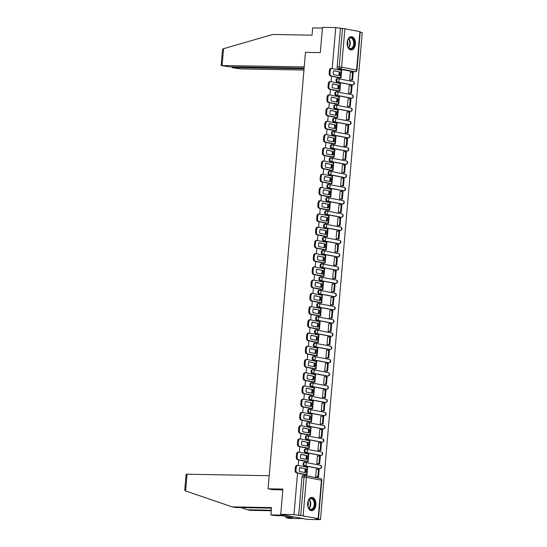<?xml version="1.0" encoding="UTF-8"?>
<svg xmlns="http://www.w3.org/2000/svg" width="547" height="547" viewBox="0 0 547 547"><rect width="100%" height="100%" fill="white"/><g stroke="black" fill="none" stroke-linecap="round" stroke-linejoin="round"><path stroke-width="0.82" d="M304.816 462.352L304.31 462.338A1.709 1.073 91 0 0 304.194 462.331A1.709 1.073 91 0 0 303.106 463.835A1.709 1.073 91 0 0 304.016 465.729L304.754 465.743A1.709 1.073 -89 0 1 303.838 463.849A1.709 1.073 -89 0 1 304.925 462.338A1.709 1.073 -89 0 1 305.041 462.352A1.709 1.326 100.8 0 1 305.219 462.372A1.709 1.326 100.8 0 1 306.231 464.075A1.709 1.326 -79.2 0 1 304.754 465.743L319.763 468.608A1.709 1.326 -79.2 0 0 321.239 466.94A1.709 1.326 -79.2 0 0 320.227 465.237A1.709 1.326 -79.2 0 0 320.05 465.217M305.944 449.121L305.445 449.108A1.709 1.073 91 0 0 305.329 449.101A1.709 1.073 91 0 0 304.241 450.605A1.709 1.073 91 0 0 305.151 452.499L305.882 452.513A1.709 1.073 -89 0 1 304.973 450.619A1.709 1.073 -89 0 1 306.06 449.108A1.709 1.073 -89 0 1 306.176 449.121A1.709 1.326 100.8 0 1 306.354 449.142A1.709 1.326 100.8 0 1 307.359 450.844A1.709 1.326 -79.2 0 1 305.882 452.513L320.898 455.377A1.709 1.326 -79.2 0 0 322.374 453.709A1.709 1.326 -79.2 0 0 321.363 452.007A1.709 1.326 -79.2 0 0 321.185 451.986M307.079 435.891L306.58 435.877A1.709 1.073 91 0 0 306.464 435.863A1.709 1.073 91 0 0 305.37 437.374A1.709 1.073 91 0 0 306.286 439.268L307.017 439.282A1.709 1.073 -89 0 1 306.108 437.388A1.709 1.073 -89 0 1 307.195 435.877A1.709 1.073 -89 0 1 307.311 435.891A1.709 1.326 100.8 0 1 307.482 435.911A1.709 1.326 100.8 0 1 308.494 437.614A1.709 1.326 -79.2 0 1 307.017 439.282L322.026 442.147A1.709 1.326 -79.2 0 0 323.503 440.479A1.709 1.326 -79.2 0 0 322.498 438.776A1.709 1.326 -79.2 0 0 322.32 438.756M308.214 422.653L307.715 422.646A1.709 1.073 91 0 0 307.599 422.633A1.709 1.073 91 0 0 306.505 424.144A1.709 1.073 91 0 0 307.421 426.038L308.152 426.051A1.709 1.073 -89 0 1 307.236 424.157A1.709 1.073 -89 0 1 308.33 422.646A1.709 1.073 -89 0 1 308.446 422.66A1.709 1.326 100.8 0 1 308.617 422.681A1.709 1.326 100.8 0 1 309.629 424.383A1.709 1.326 -79.2 0 1 308.152 426.051L323.161 428.916A1.709 1.326 -79.2 0 0 324.638 427.248A1.709 1.326 -79.2 0 0 323.626 425.545A1.709 1.326 -79.2 0 0 323.455 425.525M309.349 409.423L308.85 409.416A1.709 1.073 91 0 0 308.734 409.402A1.709 1.073 91 0 0 307.64 410.913A1.709 1.073 91 0 0 308.556 412.807L309.287 412.821A1.709 1.073 -89 0 1 308.371 410.92A1.709 1.073 -89 0 1 309.465 409.416A1.709 1.073 -89 0 1 309.581 409.429A1.709 1.326 100.8 0 1 309.752 409.45A1.709 1.326 100.8 0 1 310.764 411.153A1.709 1.326 -79.2 0 1 309.287 412.821L324.296 415.686A1.709 1.326 -79.2 0 0 325.773 414.011A1.709 1.326 -79.2 0 0 324.761 412.315A1.709 1.326 -79.2 0 0 324.59 412.294M310.484 396.192L309.978 396.185A1.709 1.073 91 0 0 309.869 396.172A1.709 1.073 91 0 0 308.775 397.683A1.709 1.073 91 0 0 309.691 399.577L310.423 399.59A1.709 1.073 -89 0 1 309.506 397.69A1.709 1.073 -89 0 1 310.6 396.185A1.709 1.073 -89 0 1 310.717 396.199A1.709 1.326 100.8 0 1 310.887 396.219A1.709 1.326 100.8 0 1 311.899 397.922A1.709 1.326 -79.2 0 1 310.423 399.59L325.431 402.455A1.709 1.326 -79.2 0 0 326.908 400.78A1.709 1.326 -79.2 0 0 325.896 399.078A1.709 1.326 -79.2 0 0 325.725 399.064M311.619 382.962L311.113 382.955A1.709 1.073 91 0 0 311.004 382.941A1.709 1.073 91 0 0 309.91 384.445A1.709 1.073 91 0 0 310.826 386.346L311.558 386.36A1.709 1.073 -89 0 1 310.641 384.459A1.709 1.073 -89 0 1 311.735 382.955A1.709 1.073 -89 0 1 311.845 382.968A1.709 1.326 100.8 0 1 312.022 382.989A1.709 1.326 100.8 0 1 313.034 384.685A1.709 1.326 -79.2 0 1 311.558 386.36L326.566 389.225A1.709 1.326 -79.2 0 0 328.043 387.549A1.709 1.326 -79.2 0 0 327.031 385.847A1.709 1.326 -79.2 0 0 326.86 385.833M312.754 369.731L312.248 369.724A1.709 1.073 91 0 0 312.139 369.71A1.709 1.073 91 0 0 311.045 371.215A1.709 1.073 91 0 0 311.961 373.116L312.693 373.129A1.709 1.073 -89 0 1 311.776 371.228A1.709 1.073 -89 0 1 312.87 369.724A1.709 1.073 -89 0 1 312.98 369.738A1.709 1.326 100.8 0 1 313.157 369.751A1.709 1.326 100.8 0 1 314.169 371.454A1.709 1.326 -79.2 0 1 312.693 373.129L327.701 375.994A1.709 1.326 -79.2 0 0 329.178 374.319A1.709 1.326 -79.2 0 0 328.166 372.616A1.709 1.326 -79.2 0 0 327.988 372.603M313.889 356.5L313.383 356.494A1.709 1.073 91 0 0 313.267 356.48A1.709 1.073 91 0 0 312.18 357.984A1.709 1.073 91 0 0 313.096 359.885L313.828 359.899A1.709 1.073 -89 0 1 312.911 357.998A1.709 1.073 -89 0 1 314.005 356.494A1.709 1.073 -89 0 1 314.115 356.507A1.709 1.326 100.8 0 1 314.293 356.521A1.709 1.326 100.8 0 1 315.304 358.223A1.709 1.326 -79.2 0 1 313.828 359.899L328.836 362.764A1.709 1.326 -79.2 0 0 330.313 361.088A1.709 1.326 -79.2 0 0 329.301 359.386A1.709 1.326 -79.2 0 0 329.123 359.372M315.024 343.27L314.518 343.263A1.709 1.073 91 0 0 314.402 343.249A1.709 1.073 91 0 0 313.315 344.754A1.709 1.073 91 0 0 314.231 346.654L314.963 346.668A1.709 1.073 -89 0 1 314.046 344.767A1.709 1.073 -89 0 1 315.134 343.263A1.709 1.073 -89 0 1 315.25 343.277A1.709 1.326 100.8 0 1 315.428 343.29A1.709 1.326 100.8 0 1 316.44 344.993A1.709 1.326 -79.2 0 1 314.963 346.668L329.971 349.533A1.709 1.326 -79.2 0 0 331.448 347.858A1.709 1.326 -79.2 0 0 330.436 346.155A1.709 1.326 -79.2 0 0 330.258 346.142M316.152 330.039L315.653 330.032A1.709 1.073 91 0 0 315.537 330.019A1.709 1.073 91 0 0 314.45 331.523A1.709 1.073 91 0 0 315.359 333.424L316.098 333.438A1.709 1.073 -89 0 1 315.181 331.537A1.709 1.073 -89 0 1 316.269 330.032A1.709 1.073 -89 0 1 316.385 330.046A1.709 1.326 100.8 0 1 316.563 330.06A1.709 1.326 100.8 0 1 317.575 331.762A1.709 1.326 -79.2 0 1 316.098 333.438L331.106 336.302A1.709 1.326 -79.2 0 0 332.583 334.627A1.709 1.326 -79.2 0 0 331.571 332.925A1.709 1.326 -79.2 0 0 331.393 332.911M317.287 316.809L316.788 316.802A1.709 1.073 91 0 0 316.672 316.788A1.709 1.073 91 0 0 315.578 318.292A1.709 1.073 91 0 0 316.494 320.193L317.226 320.207A1.709 1.073 -89 0 1 316.316 318.306A1.709 1.073 -89 0 1 317.404 316.802A1.709 1.073 -89 0 1 317.52 316.816A1.709 1.326 100.8 0 1 317.698 316.829A1.709 1.326 100.8 0 1 318.703 318.532A1.709 1.326 -79.2 0 1 317.226 320.207L332.234 323.072A1.709 1.326 -79.2 0 0 333.711 321.397A1.709 1.326 -79.2 0 0 332.706 319.694A1.709 1.326 -79.2 0 0 332.528 319.674M318.422 303.578L317.923 303.571A1.709 1.073 91 0 0 317.807 303.558A1.709 1.073 91 0 0 316.713 305.062A1.709 1.073 91 0 0 317.629 306.963L318.361 306.976A1.709 1.073 -89 0 1 317.445 305.076A1.709 1.073 -89 0 1 318.539 303.571A1.709 1.073 -89 0 1 318.655 303.585A1.709 1.326 100.8 0 1 318.826 303.599A1.709 1.326 100.8 0 1 319.838 305.301A1.709 1.326 -79.2 0 1 318.361 306.976L333.369 309.841A1.709 1.326 -79.2 0 0 334.846 308.166A1.709 1.326 -79.2 0 0 333.834 306.464A1.709 1.326 -79.2 0 0 333.663 306.443M319.557 290.348L319.058 290.341A1.709 1.073 91 0 0 318.942 290.327A1.709 1.073 91 0 0 317.848 291.831A1.709 1.073 91 0 0 318.764 293.732L319.496 293.746A1.709 1.073 -89 0 1 318.58 291.845A1.709 1.073 -89 0 1 319.674 290.341A1.709 1.073 -89 0 1 319.79 290.348A1.709 1.326 100.8 0 1 319.961 290.368A1.709 1.326 100.8 0 1 320.973 292.071A1.709 1.326 -79.2 0 1 319.496 293.746L334.504 296.611A1.709 1.326 -79.2 0 0 335.981 294.936A1.709 1.326 -79.2 0 0 334.969 293.233A1.709 1.326 -79.2 0 0 334.798 293.213M320.692 277.117L320.193 277.11A1.709 1.073 91 0 0 320.077 277.097A1.709 1.073 91 0 0 318.983 278.601A1.709 1.073 91 0 0 319.899 280.502L320.631 280.515A1.709 1.073 -89 0 1 319.715 278.614A1.709 1.073 -89 0 1 320.809 277.11A1.709 1.073 -89 0 1 320.925 277.117A1.709 1.326 100.8 0 1 321.096 277.138A1.709 1.326 100.8 0 1 322.108 278.84A1.709 1.326 -79.2 0 1 320.631 280.515L335.639 283.373A1.709 1.326 -79.2 0 0 337.116 281.705A1.709 1.326 -79.2 0 0 336.104 280.002A1.709 1.326 -79.2 0 0 335.933 279.982M321.827 263.886L321.321 263.873A1.709 1.073 91 0 0 321.212 263.866A1.709 1.073 91 0 0 320.118 265.37A1.709 1.073 91 0 0 321.034 267.271L321.766 267.285A1.709 1.073 -89 0 1 320.85 265.384A1.709 1.073 -89 0 1 321.944 263.88A1.709 1.073 -89 0 1 322.06 263.886A1.709 1.326 100.8 0 1 322.231 263.907A1.709 1.326 100.8 0 1 323.243 265.61A1.709 1.326 -79.2 0 1 321.766 267.285L336.774 270.143A1.709 1.326 -79.2 0 0 338.251 268.474A1.709 1.326 -79.2 0 0 337.239 266.772A1.709 1.326 -79.2 0 0 337.068 266.751M322.962 250.656L322.457 250.642A1.709 1.073 91 0 0 322.347 250.635A1.709 1.073 91 0 0 321.253 252.14A1.709 1.073 91 0 0 322.169 254.04L322.901 254.047A1.709 1.073 -89 0 1 321.985 252.153A1.709 1.073 -89 0 1 323.079 250.649A1.709 1.073 -89 0 1 323.188 250.656A1.709 1.326 100.8 0 1 323.366 250.676A1.709 1.326 100.8 0 1 324.378 252.379A1.709 1.326 -79.2 0 1 322.901 254.047L337.909 256.912A1.709 1.326 -79.2 0 0 339.386 255.244A1.709 1.326 -79.2 0 0 338.374 253.541A1.709 1.326 -79.2 0 0 338.196 253.521M324.097 237.425L323.592 237.412A1.709 1.073 91 0 0 323.475 237.405A1.709 1.073 91 0 0 322.388 238.909A1.709 1.073 91 0 0 323.304 240.803L324.036 240.817A1.709 1.073 -89 0 1 323.12 238.923A1.709 1.073 -89 0 1 324.214 237.419A1.709 1.073 -89 0 1 324.323 237.425A1.709 1.326 100.8 0 1 324.501 237.446A1.709 1.326 100.8 0 1 325.513 239.148A1.709 1.326 -79.2 0 1 324.036 240.817L339.044 243.682A1.709 1.326 -79.2 0 0 340.521 242.013A1.709 1.326 -79.2 0 0 339.509 240.311A1.709 1.326 -79.2 0 0 339.331 240.29M325.233 224.195L324.727 224.181A1.709 1.073 91 0 0 324.61 224.174A1.709 1.073 91 0 0 323.523 225.679A1.709 1.073 91 0 0 324.439 227.573L325.171 227.586A1.709 1.073 -89 0 1 324.255 225.692A1.709 1.073 -89 0 1 325.342 224.181A1.709 1.073 -89 0 1 325.458 224.195A1.709 1.326 100.8 0 1 325.636 224.215A1.709 1.326 100.8 0 1 326.648 225.918A1.709 1.326 -79.2 0 1 325.171 227.586L340.179 230.451A1.709 1.326 -79.2 0 0 341.656 228.783A1.709 1.326 -79.2 0 0 340.644 227.08A1.709 1.326 -79.2 0 0 340.466 227.06M326.368 210.964L325.862 210.951A1.709 1.073 91 0 0 325.745 210.937A1.709 1.073 91 0 0 324.658 212.448A1.709 1.073 91 0 0 325.568 214.342L326.306 214.356A1.709 1.073 -89 0 1 325.39 212.462A1.709 1.073 -89 0 1 326.477 210.951A1.709 1.073 -89 0 1 326.593 210.964A1.709 1.326 100.8 0 1 326.771 210.985A1.709 1.326 100.8 0 1 327.783 212.687A1.709 1.326 -79.2 0 1 326.306 214.356L341.314 217.221A1.709 1.326 -79.2 0 0 342.791 215.552A1.709 1.326 -79.2 0 0 341.779 213.85A1.709 1.326 -79.2 0 0 341.601 213.829M327.496 197.727L326.997 197.72A1.709 1.073 91 0 0 326.88 197.706A1.709 1.073 91 0 0 325.786 199.217A1.709 1.073 91 0 0 326.703 201.111L327.434 201.125A1.709 1.073 -89 0 1 326.525 199.231A1.709 1.073 -89 0 1 327.612 197.72A1.709 1.073 -89 0 1 327.728 197.734A1.709 1.326 100.8 0 1 327.906 197.754A1.709 1.326 100.8 0 1 328.911 199.457A1.709 1.326 -79.2 0 1 327.434 201.125L342.443 203.99A1.709 1.326 -79.2 0 0 343.919 202.322A1.709 1.326 -79.2 0 0 342.914 200.619A1.709 1.326 -79.2 0 0 342.737 200.599M328.631 184.496L328.132 184.489A1.709 1.073 91 0 0 328.015 184.476A1.709 1.073 91 0 0 326.921 185.987A1.709 1.073 91 0 0 327.838 187.881L328.569 187.894A1.709 1.073 -89 0 1 327.653 186.001A1.709 1.073 -89 0 1 328.747 184.489A1.709 1.073 -89 0 1 328.863 184.503A1.709 1.326 100.8 0 1 329.034 184.524A1.709 1.326 100.8 0 1 330.046 186.226A1.709 1.326 -79.2 0 1 328.569 187.894L343.578 190.759A1.709 1.326 -79.2 0 0 345.054 189.084A1.709 1.326 -79.2 0 0 344.042 187.389A1.709 1.326 -79.2 0 0 343.872 187.368M329.766 171.266L329.267 171.259A1.709 1.073 91 0 0 329.15 171.245A1.709 1.073 91 0 0 328.056 172.756A1.709 1.073 91 0 0 328.973 174.65L329.704 174.664A1.709 1.073 -89 0 1 328.788 172.763A1.709 1.073 -89 0 1 329.882 171.259A1.709 1.073 -89 0 1 329.998 171.273A1.709 1.326 100.8 0 1 330.169 171.293A1.709 1.326 100.8 0 1 331.181 172.996A1.709 1.326 -79.2 0 1 329.704 174.664L344.713 177.529A1.709 1.326 -79.2 0 0 346.189 175.854A1.709 1.326 -79.2 0 0 345.178 174.151A1.709 1.326 -79.2 0 0 345.007 174.137M330.901 158.035L330.402 158.028A1.709 1.073 91 0 0 330.285 158.015A1.709 1.073 91 0 0 329.191 159.519A1.709 1.073 91 0 0 330.108 161.42L330.839 161.433A1.709 1.073 -89 0 1 329.923 159.533A1.709 1.073 -89 0 1 331.017 158.028A1.709 1.073 -89 0 1 331.133 158.042A1.709 1.326 100.8 0 1 331.304 158.062A1.709 1.326 100.8 0 1 332.316 159.765A1.709 1.326 -79.2 0 1 330.839 161.433L345.848 164.298A1.709 1.326 -79.2 0 0 347.324 162.623A1.709 1.326 -79.2 0 0 346.313 160.921A1.709 1.326 -79.2 0 0 346.142 160.907M332.036 144.805L331.53 144.798A1.709 1.073 91 0 0 331.42 144.784A1.709 1.073 91 0 0 330.326 146.288A1.709 1.073 91 0 0 331.243 148.189L331.974 148.203A1.709 1.073 -89 0 1 331.058 146.302A1.709 1.073 -89 0 1 332.152 144.798A1.709 1.073 -89 0 1 332.268 144.811A1.709 1.326 100.8 0 1 332.439 144.832A1.709 1.326 100.8 0 1 333.451 146.528A1.709 1.326 -79.2 0 1 331.974 148.203L346.983 151.068A1.709 1.326 -79.2 0 0 348.46 149.393A1.709 1.326 -79.2 0 0 347.448 147.69A1.709 1.326 -79.2 0 0 347.277 147.676M333.171 131.574L332.665 131.567A1.709 1.073 91 0 0 332.555 131.553A1.709 1.073 91 0 0 331.461 133.058A1.709 1.073 91 0 0 332.378 134.959L333.109 134.972A1.709 1.073 -89 0 1 332.193 133.071A1.709 1.073 -89 0 1 333.287 131.567A1.709 1.073 -89 0 1 333.397 131.581A1.709 1.326 100.8 0 1 333.574 131.595A1.709 1.326 100.8 0 1 334.586 133.297A1.709 1.326 -79.2 0 1 333.109 134.972L348.118 137.837A1.709 1.326 -79.2 0 0 349.595 136.162A1.709 1.326 -79.2 0 0 348.583 134.459A1.709 1.326 -79.2 0 0 348.405 134.446M334.306 118.343L333.8 118.337A1.709 1.073 91 0 0 333.684 118.323A1.709 1.073 91 0 0 332.597 119.827A1.709 1.073 91 0 0 333.513 121.728L334.244 121.742A1.709 1.073 -89 0 1 333.328 119.841A1.709 1.073 -89 0 1 334.422 118.337A1.709 1.073 -89 0 1 334.532 118.35A1.709 1.326 100.8 0 1 334.709 118.364A1.709 1.326 100.8 0 1 335.721 120.066A1.709 1.326 -79.2 0 1 334.244 121.742L349.253 124.607A1.709 1.326 -79.2 0 0 350.73 122.931A1.709 1.326 -79.2 0 0 349.718 121.229A1.709 1.326 -79.2 0 0 349.54 121.215M335.441 105.113L334.935 105.106A1.709 1.073 91 0 0 334.819 105.092A1.709 1.073 91 0 0 333.732 106.597A1.709 1.073 91 0 0 334.648 108.497L335.379 108.511A1.709 1.073 -89 0 1 334.463 106.61A1.709 1.073 -89 0 1 335.55 105.106A1.709 1.073 -89 0 1 335.667 105.12A1.709 1.326 100.8 0 1 335.844 105.133A1.709 1.326 100.8 0 1 336.856 106.836A1.709 1.326 -79.2 0 1 335.379 108.511L350.388 111.376A1.709 1.326 -79.2 0 0 351.865 109.701A1.709 1.326 -79.2 0 0 350.853 107.998A1.709 1.326 -79.2 0 0 350.675 107.985M336.576 91.882L336.07 91.875A1.709 1.073 91 0 0 335.954 91.862A1.709 1.073 91 0 0 334.867 93.366A1.709 1.073 91 0 0 335.783 95.267L336.514 95.281A1.709 1.073 -89 0 1 335.598 93.38A1.709 1.073 -89 0 1 336.685 91.875A1.709 1.073 -89 0 1 336.802 91.889A1.709 1.326 100.8 0 1 336.979 91.903A1.709 1.326 100.8 0 1 337.991 93.605A1.709 1.326 -79.2 0 1 336.514 95.281L351.523 98.145A1.709 1.326 -79.2 0 0 353 96.47A1.709 1.326 -79.2 0 0 351.988 94.768A1.709 1.326 -79.2 0 0 351.81 94.747M337.704 78.652L337.205 78.645A1.709 1.073 91 0 0 337.089 78.631A1.709 1.073 91 0 0 336.002 80.135A1.709 1.073 91 0 0 336.911 82.036L337.643 82.05A1.709 1.073 -89 0 1 336.733 80.149A1.709 1.073 -89 0 1 337.82 78.645A1.709 1.073 -89 0 1 337.937 78.659A1.709 1.326 100.8 0 1 338.114 78.672A1.709 1.326 100.8 0 1 339.119 80.375A1.709 1.326 -79.2 0 1 337.643 82.05L352.658 84.915A1.709 1.326 -79.2 0 0 354.135 83.24A1.709 1.326 -79.2 0 0 353.123 81.537A1.709 1.326 -79.2 0 0 352.945 81.517M355.4 44.116A6.66 4.171 91 0 0 351.379 36.663A6.66 4.171 91 0 0 347.126 42.536A6.66 4.171 91 0 0 351.14 49.989A6.66 4.171 91 0 0 355.4 44.116M315.899 504.826A6.66 4.171 91 0 0 311.886 497.373A6.66 4.171 91 0 0 307.626 503.247A6.66 4.171 91 0 0 311.64 510.7A6.66 4.171 91 0 0 315.899 504.826M297.534 473.128L293.985 514.59L280.734 514.351L307.25 519.411L320.501 519.65L362.251 32.649L360.213 32.259M280.734 514.351L282.902 489.08L268.057 488.806L305.472 52.355L320.316 52.621L322.484 27.35L335.735 27.589L332.227 68.498M331.564 76.197L331.092 81.729M330.429 89.428L329.957 94.959M329.294 102.658L328.822 108.19M328.166 115.889L327.687 121.427M327.031 129.119L326.552 134.658M325.896 142.35L325.417 147.888M324.761 155.58L324.289 161.119M323.626 168.811L323.154 174.349M322.491 182.042L322.019 187.58M321.356 195.272L320.884 200.811M320.221 208.503L319.749 214.041M319.086 221.733L318.614 227.272M317.957 234.964L317.479 240.502M316.822 248.201L316.344 253.733M315.687 261.432L315.209 266.963M314.552 274.662L314.074 280.194M313.417 287.893L312.946 293.424M312.282 301.123L311.811 306.655M311.147 314.354L310.675 319.886M310.012 327.585L309.54 333.116M308.877 340.815L308.405 346.354M307.749 354.046L307.27 359.584M306.614 367.276L306.135 372.815M305.479 380.507L305 386.045M304.344 393.737L303.865 399.276M303.209 406.968L302.737 412.506M302.074 420.199L301.602 425.737M300.939 433.429L300.467 438.967M299.804 446.66L299.332 452.198M298.669 459.89L298.197 465.429M320.501 519.65L315.804 518.754L318.142 518.611L300.741 515.52L304.036 477.1A1.709 1.073 -89 0 1 305.123 475.596A1.709 1.073 -89 0 1 305.24 475.61A1.709 1.326 -79.2 0 1 305.417 475.623A1.709 1.709 0 0 0 305.123 475.596L303.059 475.562A1.709 1.073 -89 0 1 303.175 475.569L305.007 475.603M293.985 514.59L300.741 515.52M353.287 71.671A1.709 1.073 -89 0 1 353.171 71.678A1.709 1.073 -89 0 1 353.054 71.671L338.046 68.806L340.111 68.84A1.709 1.073 -89 0 1 339.195 66.946L342.49 28.519L344.883 28.752L360.261 31.733L356.965 70.153L356.596 70.03L359.892 31.61M342.49 28.519L335.735 27.589M339.126 77.64L339.906 77.975M350.716 72.341L350.36 72.272L349.711 79.91L350.511 80.019M349.581 85.571L349.232 85.503L348.576 93.14L349.376 93.25M337.991 90.87L338.771 91.205M348.446 98.802L348.097 98.734L347.441 106.371L348.241 106.48M336.856 104.101L337.636 104.436M347.311 112.032L346.962 111.971L346.306 119.602L347.106 119.711M335.721 117.331L336.501 117.667M346.176 125.263L345.827 125.201L345.171 132.832L345.971 132.942M334.586 130.562L335.366 130.897M345.041 138.494L344.692 138.432L344.036 146.063L344.836 146.172M333.451 143.793L334.231 144.128M343.913 151.731L343.557 151.663L342.901 159.293L343.701 159.403M332.316 157.023L333.096 157.358M342.778 164.962L342.422 164.893L341.766 172.524L342.566 172.633M331.181 170.254L331.961 170.589M341.643 178.192L341.287 178.124L340.637 185.754L341.431 185.864M330.046 183.484L330.826 183.819M340.507 191.423L340.152 191.354L339.502 198.985L340.302 199.094M328.918 196.715L329.697 197.057M339.372 204.653L339.017 204.585L338.367 212.215L339.167 212.325M327.783 209.945L328.562 210.287M338.237 217.884L337.889 217.815L337.232 225.446L338.032 225.555M326.648 223.176L327.427 223.518M337.102 231.114L336.754 231.046L336.097 238.677L336.897 238.786M325.513 236.407L326.292 236.748M335.967 244.345L335.619 244.277L334.962 251.907L335.762 252.017M324.378 249.637L325.157 249.979M334.832 257.575L334.484 257.507L333.827 265.145L334.627 265.254M323.243 262.875L324.022 263.21M333.704 270.806L333.349 270.738L332.692 278.375L333.492 278.485M322.108 276.105L322.887 276.44M332.569 284.037L332.214 283.968L331.557 291.606L332.357 291.715M320.973 289.336L321.752 289.671M331.434 297.267L331.079 297.199L330.429 304.836L331.222 304.946M319.838 302.566L320.617 302.901M330.299 310.498L329.944 310.429L329.294 318.067L330.094 318.176M318.703 315.797L319.482 316.132M329.164 323.728L328.809 323.66L328.159 331.297L328.959 331.407M317.575 329.027L318.354 329.362M328.029 336.959L327.68 336.89L327.024 344.528L327.824 344.637M316.44 342.258L317.219 342.593M326.894 350.189L326.545 350.128L325.889 357.759L326.689 357.868M315.304 355.488L316.084 355.823M325.759 363.42L325.41 363.358L324.754 370.989L325.554 371.098M314.169 368.719L314.949 369.054M324.624 376.651L324.275 376.589L323.619 384.22L324.419 384.329M313.034 381.95L313.814 382.285M323.489 389.888L323.14 389.82L322.484 397.45L323.284 397.56M311.899 395.18L312.679 395.515M322.361 403.118L322.005 403.05L321.349 410.681L322.149 410.79M310.764 408.411L311.544 408.746M321.226 416.349L320.87 416.281L320.221 423.911L321.014 424.021M309.629 421.641L310.409 421.983M320.091 429.58L319.735 429.511L319.086 437.142L319.879 437.251M308.494 434.872L309.274 435.214M318.956 442.81L318.6 442.742L317.951 450.372L318.751 450.482M307.366 448.102L308.146 448.444M317.821 456.041L317.472 455.972L316.816 463.603L317.616 463.712M306.231 461.333L307.011 461.675M316.686 469.271L316.337 469.203L315.681 476.834L316.481 476.943M319.257 468.601A1.709 1.073 91 0 1 319.14 468.608A1.709 1.073 91 0 1 319.031 468.594L304.016 465.729M320.392 455.371A1.709 1.073 91 0 1 320.275 455.377A1.709 1.073 91 0 1 320.159 455.364L305.151 452.499M321.527 442.14A1.709 1.073 91 0 1 321.41 442.147A1.709 1.073 91 0 1 321.294 442.133L306.286 439.268M322.662 428.91A1.709 1.073 91 0 1 322.545 428.916A1.709 1.073 91 0 1 322.429 428.903L307.421 426.038M323.797 415.679A1.709 1.073 91 0 1 323.68 415.686A1.709 1.073 91 0 1 323.564 415.672L308.556 412.807M324.932 402.448A1.709 1.073 91 0 1 324.815 402.455A1.709 1.073 91 0 1 324.699 402.442L309.691 399.577M326.06 389.218A1.709 1.073 91 0 1 325.95 389.225A1.709 1.073 91 0 1 325.834 389.211L310.826 386.346M327.195 375.987A1.709 1.073 91 0 1 327.085 375.994A1.709 1.073 91 0 1 326.969 375.98L311.961 373.116M328.33 362.75A1.709 1.073 91 0 1 328.214 362.764A1.709 1.073 91 0 1 328.104 362.75L313.096 359.885M329.465 349.519A1.709 1.073 91 0 1 329.349 349.533A1.709 1.073 91 0 1 329.239 349.519L314.231 346.654M330.6 336.289A1.709 1.073 91 0 1 330.484 336.302A1.709 1.073 91 0 1 330.367 336.289L315.359 333.424M331.735 323.058A1.709 1.073 91 0 1 331.619 323.065A1.709 1.073 91 0 1 331.503 323.058L316.494 320.193M332.87 309.828A1.709 1.073 91 0 1 332.754 309.834A1.709 1.073 91 0 1 332.638 309.828L317.629 306.963M334.005 296.597A1.709 1.073 91 0 1 333.889 296.604A1.709 1.073 91 0 1 333.773 296.597L318.764 293.732M335.14 283.367A1.709 1.073 91 0 1 335.024 283.373A1.709 1.073 91 0 1 334.908 283.367L319.899 280.502M336.268 270.136A1.709 1.073 91 0 1 336.159 270.143A1.709 1.073 91 0 1 336.043 270.129L321.034 267.271M337.403 256.905A1.709 1.073 91 0 1 337.294 256.912A1.709 1.073 91 0 1 337.178 256.899L322.169 254.04M338.538 243.675A1.709 1.073 91 0 1 338.422 243.682A1.709 1.073 91 0 1 338.313 243.668L323.304 240.803M339.673 230.444A1.709 1.073 91 0 1 339.557 230.451A1.709 1.073 91 0 1 339.448 230.437L324.439 227.573M340.808 217.214A1.709 1.073 91 0 1 340.692 217.221A1.709 1.073 91 0 1 340.576 217.207L325.568 214.342M341.943 203.983A1.709 1.073 91 0 1 341.827 203.99A1.709 1.073 91 0 1 341.711 203.976L326.703 201.111M343.078 190.753A1.709 1.073 91 0 1 342.962 190.759A1.709 1.073 91 0 1 342.846 190.746L327.838 187.881M344.213 177.522A1.709 1.073 91 0 1 344.097 177.529A1.709 1.073 91 0 1 343.981 177.515L328.973 174.65M345.348 164.291A1.709 1.073 91 0 1 345.232 164.298A1.709 1.073 91 0 1 345.116 164.285L330.108 161.42M346.483 151.061A1.709 1.073 91 0 1 346.367 151.068A1.709 1.073 91 0 1 346.251 151.054L331.243 148.189M347.612 137.83A1.709 1.073 91 0 1 347.502 137.837A1.709 1.073 91 0 1 347.386 137.823L332.378 134.959M348.747 124.593A1.709 1.073 91 0 1 348.63 124.607A1.709 1.073 91 0 1 348.521 124.593L333.513 121.728M349.882 111.362A1.709 1.073 91 0 1 349.765 111.376A1.709 1.073 91 0 1 349.656 111.362L334.648 108.497M351.017 98.132A1.709 1.073 91 0 1 350.901 98.139A1.709 1.073 91 0 1 350.791 98.132L335.783 95.267M352.152 84.901A1.709 1.073 91 0 1 352.036 84.908A1.709 1.073 91 0 1 351.919 84.901L336.911 82.036M272.714 489.695L268.057 488.806M305.096 474.564L305.876 474.905M298.676 515.486L301.971 477.066A1.709 1.073 -89 0 1 303.059 475.562M340.425 28.485L337.13 66.905A1.709 1.073 91 0 0 338.046 68.806M338.737 75.561A5.299 3.316 91 0 0 339.092 73.797A5.299 3.316 91 0 0 339.024 71.801L333.725 70.638A5.299 3.316 -89 0 0 333.397 74.542L339.55 75.718A5.299 3.316 91 0 0 339.954 73.811A5.299 3.316 91 0 0 339.885 71.814M339.106 77.845L330.545 75.999A2.564 1.607 -89 0 1 329.171 73.154L329.383 70.693A2.564 1.607 -89 0 1 331.024 68.437A2.564 1.607 -89 0 1 331.195 68.45M352.569 80.053L353.218 72.505L352.528 72.375L351.885 79.924L352.569 80.053L350.258 80.012M349.711 79.883L351.885 79.924M350.36 72.334L352.528 72.375M329.171 73.154L330.039 73.168A2.564 1.607 91 0 0 331.414 76.019L340.535 77.756L339.543 77.968M330.039 73.168L330.251 70.707A2.564 1.607 91 0 1 331.885 68.45A2.564 1.607 91 0 1 332.056 68.471L341.643 70.365L341 77.906M339.024 71.801L333.677 70.782M304.228 66.898L221.145 65.503L229.323 66.796L304.118 68.143M221.145 65.503L222.492 49.784L223.101 48.827L272.768 34.475L312.043 35.186L312.665 27.89L322.422 28.068M233.138 66.864L233.084 67.513L232.119 67.596L232.68 67.78L240.297 68.888L303.954 70.037M233.084 67.513L304.064 68.792M185.624 490.96L184.749 490.023L186.096 474.304L187.06 474.222L185.624 490.96L232.263 506.891L271.544 507.602L270.915 514.891L284.898 515.144L303.086 518.618L289.11 518.365L285.978 517.77L292.72 517.742L282.484 515.787L274.047 515.493L270.915 514.891M271.497 508.136L235.395 507.486L232.263 506.891M286.088 516.477L285.978 517.77M271.271 510.734L250.458 510.358L247.326 509.763L271.319 510.201M240.953 507.589L247.326 509.763M269.179 475.699L187.06 474.222M282.833 489.88L272.221 489.606M290.751 517.366L290.724 517.708M351.215 37.593A5.764 3.61 -89 0 1 354.306 43.999A5.764 3.61 -89 0 1 350.237 49.039A5.764 3.61 -89 0 1 347.762 46.693A5.764 3.61 -89 0 1 347.885 39.835A5.764 3.61 -89 0 1 351.215 37.593M347.707 46.563A5.34 3.344 91 0 0 349.936 48.615A5.34 3.344 91 0 0 350.299 48.649A5.34 3.344 91 0 0 353.731 43.657A5.34 3.344 91 0 0 350.846 38.01A5.34 3.344 91 0 0 350.49 37.975A5.34 3.344 91 0 0 347.824 39.965M347.379 45.579A3.802 2.379 91 0 0 347.461 40.936M350.668 49.934A6.619 4.15 91 0 0 354.866 43.698A6.619 4.15 91 0 0 351.29 36.745A6.619 4.15 91 0 0 350.901 36.697M311.722 498.303A5.764 3.61 -89 0 1 314.812 504.71A5.764 3.61 -89 0 1 310.737 509.749A5.764 3.61 -89 0 1 308.269 507.404A5.764 3.61 -89 0 1 308.392 500.546A5.764 3.61 -89 0 1 311.722 498.303M308.207 507.274A5.34 3.344 91 0 0 310.443 509.319A5.34 3.344 91 0 0 310.799 509.36A5.34 3.344 91 0 0 314.231 504.368A5.34 3.344 91 0 0 311.352 498.72A5.34 3.344 91 0 0 310.997 498.679A5.34 3.344 91 0 0 308.33 500.676M307.879 506.283A3.802 2.379 91 0 0 307.968 501.647M311.168 510.645A6.619 4.15 91 0 0 315.366 504.409A6.619 4.15 91 0 0 311.797 497.455A6.619 4.15 91 0 0 311.407 497.408M337.602 88.792A5.299 3.316 91 0 0 337.957 87.028A5.299 3.316 91 0 0 337.889 85.031L332.597 83.869A5.299 3.316 -89 0 0 332.261 87.773L338.422 88.949A5.299 3.316 91 0 0 338.819 87.041A5.299 3.316 91 0 0 338.75 85.045M337.971 91.075L329.41 89.229A2.564 1.607 -89 0 1 328.036 86.385L328.248 83.923A2.564 1.607 -89 0 1 329.889 81.667A2.564 1.607 -89 0 1 330.06 81.681M351.441 93.284L352.083 85.735L351.393 85.605L350.75 93.154L351.441 93.284L349.123 93.243M348.576 93.113L350.75 93.154M349.225 85.564L351.393 85.605M328.036 86.385L328.904 86.399A2.564 1.607 91 0 0 330.279 89.25L339.4 90.987L338.408 91.199M328.904 86.399L329.116 83.937A2.564 1.607 91 0 1 330.75 81.681A2.564 1.607 91 0 1 330.921 81.701L340.507 83.595L339.865 91.144M337.889 85.031L332.549 84.012M336.467 102.022A5.299 3.316 91 0 0 336.822 100.258A5.299 3.316 91 0 0 336.754 98.262L331.461 97.099A5.299 3.316 -89 0 0 331.126 101.004L337.287 102.18A5.299 3.316 91 0 0 337.684 100.272A5.299 3.316 91 0 0 337.622 98.275M336.836 104.306L328.275 102.46A2.564 1.607 -89 0 1 326.908 99.616L327.113 97.154A2.564 1.607 -89 0 1 328.754 94.898A2.564 1.607 -89 0 1 328.925 94.911M350.306 106.515L350.948 98.966L350.258 98.836L349.615 106.385L350.306 106.515L347.988 106.474M347.441 106.344L349.615 106.385M348.09 98.795L350.258 98.836M326.908 99.616L327.769 99.629A2.564 1.607 91 0 0 329.144 102.48L338.265 104.217L337.28 104.429M327.769 99.629L327.981 97.168A2.564 1.607 91 0 1 329.615 94.911A2.564 1.607 91 0 1 329.793 94.932L339.372 96.826L338.73 104.374M336.754 98.262L331.414 97.243M335.332 115.253A5.299 3.316 91 0 0 335.687 113.489A5.299 3.316 91 0 0 335.619 111.492L330.326 110.33A5.299 3.316 -89 0 0 329.991 114.234L336.152 115.41A5.299 3.316 91 0 0 336.555 113.502A5.299 3.316 91 0 0 336.487 111.506M335.701 117.537L327.14 115.697A2.564 1.607 -89 0 1 325.773 112.846L325.978 110.385A2.564 1.607 -89 0 1 327.619 108.128A2.564 1.607 -89 0 1 327.79 108.149M349.171 119.745L349.813 112.197L349.13 112.067L348.48 119.615L349.171 119.745L346.853 119.704M346.306 119.574L348.48 119.615M346.955 112.026L349.13 112.067M325.773 112.846L326.634 112.86A2.564 1.607 91 0 0 328.009 115.711L337.13 117.448L336.145 117.66M326.634 112.86L326.846 110.405A2.564 1.607 91 0 1 328.48 108.142A2.564 1.607 91 0 1 328.658 108.162L338.244 110.056L337.595 117.605M335.619 111.492L330.279 110.473M334.196 128.483A5.299 3.316 91 0 0 334.552 126.719A5.299 3.316 91 0 0 334.484 124.723L329.191 123.567A5.299 3.316 -89 0 0 328.856 127.465L335.017 128.641A5.299 3.316 91 0 0 335.42 126.733A5.299 3.316 91 0 0 335.352 124.737M334.566 130.767L326.012 128.928A2.564 1.607 -89 0 1 324.638 126.077L324.85 123.615A2.564 1.607 -89 0 1 326.484 121.359A2.564 1.607 -89 0 1 326.655 121.379M348.036 132.976L348.678 125.427L347.995 125.297L347.345 132.846L348.036 132.976L345.725 132.935M345.171 132.805L347.345 132.846M345.82 125.256L347.995 125.297M324.638 126.077L325.499 126.09A2.564 1.607 91 0 0 326.874 128.942L335.995 130.678L335.01 130.89M325.499 126.09L325.711 123.636A2.564 1.607 91 0 1 327.352 121.372A2.564 1.607 91 0 1 327.523 121.393L337.109 123.287L336.46 130.836M334.484 124.723L329.144 123.704M333.061 141.714A5.299 3.316 91 0 0 333.417 139.95A5.299 3.316 91 0 0 333.349 137.953L328.056 136.798A5.299 3.316 -89 0 0 327.721 140.695L333.882 141.871A5.299 3.316 91 0 0 334.285 139.964A5.299 3.316 91 0 0 334.217 137.967M333.438 143.998L324.877 142.158A2.564 1.607 -89 0 1 323.503 139.307L323.715 136.846A2.564 1.607 -89 0 1 325.349 134.589A2.564 1.607 -89 0 1 325.52 134.61M346.901 146.206L347.55 138.658L346.86 138.528L346.21 146.076L346.901 146.206L344.589 146.165M344.042 146.035L346.21 146.076M344.685 138.494L346.86 138.528M323.503 139.307L324.364 139.321A2.564 1.607 91 0 0 325.738 142.172L334.86 143.909L333.875 144.121M324.364 139.321L324.576 136.866A2.564 1.607 91 0 1 326.217 134.603A2.564 1.607 91 0 1 326.388 134.624L335.974 136.518L335.325 144.066M333.349 137.953L328.009 136.935M331.926 154.945A5.299 3.316 91 0 0 332.282 153.181A5.299 3.316 91 0 0 332.214 151.184L326.921 150.028A5.299 3.316 -89 0 0 326.586 153.926L332.747 155.102A5.299 3.316 91 0 0 333.15 153.194A5.299 3.316 91 0 0 333.082 151.204M332.303 157.228L323.742 155.389A2.564 1.607 -89 0 1 322.368 152.538L322.58 150.076A2.564 1.607 -89 0 1 324.214 147.82A2.564 1.607 -89 0 1 324.385 147.84M345.766 159.444L346.415 151.895L345.725 151.758L345.075 159.307L345.766 159.444L343.454 159.396M342.907 159.273L345.075 159.307M343.55 151.724L345.725 151.758M322.368 152.538L323.236 152.551A2.564 1.607 91 0 0 324.603 155.403L333.725 157.146L332.74 157.351M323.236 152.551L323.441 150.097A2.564 1.607 91 0 1 325.082 147.834A2.564 1.607 91 0 1 325.253 147.854L334.839 149.748L334.19 157.297M332.214 151.184L326.874 150.165M330.798 168.175A5.299 3.316 91 0 0 331.147 166.411A5.299 3.316 91 0 0 331.085 164.415L325.786 163.259A5.299 3.316 -89 0 0 325.451 167.156L331.612 168.332A5.299 3.316 91 0 0 332.015 166.425A5.299 3.316 91 0 0 331.947 164.435M331.167 170.459L322.607 168.62A2.564 1.607 -89 0 1 321.233 165.768L321.445 163.307A2.564 1.607 -89 0 1 323.079 161.05A2.564 1.607 -89 0 1 323.25 161.071M344.631 172.674L345.28 165.126L344.589 164.989L343.94 172.537L344.631 172.674L342.319 172.626M341.772 172.503L343.94 172.537M342.415 164.955L344.589 164.989M321.233 165.768L322.101 165.782A2.564 1.607 91 0 0 323.468 168.633L332.59 170.377L331.605 170.582M322.101 165.782L322.306 163.327A2.564 1.607 91 0 1 323.947 161.064A2.564 1.607 91 0 1 324.118 161.085L333.704 162.979L333.055 170.527M331.085 164.415L325.738 163.396M329.663 181.406A5.299 3.316 91 0 0 330.012 179.642A5.299 3.316 91 0 0 329.95 177.645L324.651 176.49A5.299 3.316 -89 0 0 324.316 180.387L330.477 181.563A5.299 3.316 91 0 0 330.88 179.662A5.299 3.316 91 0 0 330.812 177.666M330.032 183.689L321.472 181.85A2.564 1.607 -89 0 1 320.098 178.999L320.31 176.544A2.564 1.607 -89 0 1 321.944 174.281A2.564 1.607 -89 0 1 322.121 174.302M343.495 185.905L344.145 178.356L343.454 178.219L342.805 185.768L343.495 185.905L341.184 185.864M340.637 185.734L342.805 185.768M341.287 178.185L343.454 178.219M320.098 178.999L320.966 179.019A2.564 1.607 91 0 0 322.34 181.864L331.461 183.607L330.47 183.819M320.966 179.019L321.178 176.558A2.564 1.607 91 0 1 322.812 174.295A2.564 1.607 91 0 1 322.983 174.315L332.569 176.209L331.92 183.758M329.95 177.645L324.603 176.626M328.528 194.636A5.299 3.316 91 0 0 328.884 192.872A5.299 3.316 91 0 0 328.815 190.876L323.516 189.72A5.299 3.316 -89 0 0 323.181 193.617L329.342 194.794A5.299 3.316 91 0 0 329.745 192.893A5.299 3.316 91 0 0 329.677 190.896M328.897 196.92L320.337 195.081A2.564 1.607 -89 0 1 318.963 192.229L319.174 189.775A2.564 1.607 -89 0 1 320.815 187.512A2.564 1.607 -89 0 1 320.986 187.532M342.36 199.135L343.01 191.587L342.319 191.45L341.677 198.999L342.36 199.135L340.049 199.094M339.502 198.964L341.677 198.999M340.152 191.416L342.319 191.45M318.963 192.229L319.831 192.25A2.564 1.607 91 0 0 321.205 195.094L330.326 196.838L329.335 197.05M319.831 192.25L320.043 189.788A2.564 1.607 91 0 1 321.677 187.532A2.564 1.607 91 0 1 321.848 187.546L331.434 189.44L330.785 196.988M328.815 190.876L323.468 189.857M327.393 207.874A5.299 3.316 91 0 0 327.749 206.103A5.299 3.316 91 0 0 327.68 204.106L322.388 202.951A5.299 3.316 -89 0 0 322.053 206.848L328.214 208.024A5.299 3.316 91 0 0 328.61 206.123A5.299 3.316 91 0 0 328.542 204.127M327.762 210.151L319.202 208.311A2.564 1.607 -89 0 1 317.828 205.46L318.039 203.005A2.564 1.607 -89 0 1 319.68 200.742A2.564 1.607 -89 0 1 319.851 200.763M341.225 212.366L341.875 204.817L341.184 204.687L340.542 212.236L341.225 212.366L338.914 212.325M338.367 212.195L340.542 212.236M339.017 204.646L341.184 204.687M317.828 205.46L318.696 205.481A2.564 1.607 91 0 0 320.07 208.325L329.191 210.069L328.2 210.28M318.696 205.481L318.908 203.019A2.564 1.607 91 0 1 320.542 200.763A2.564 1.607 91 0 1 320.713 200.776L330.299 202.67L329.656 210.219M327.68 204.106L322.34 203.087M326.258 221.104A5.299 3.316 91 0 0 326.614 219.333A5.299 3.316 91 0 0 326.545 217.344L321.253 216.181A5.299 3.316 -89 0 0 320.918 220.085L327.079 221.255A5.299 3.316 91 0 0 327.475 219.354A5.299 3.316 91 0 0 327.414 217.357M326.627 223.381L318.067 221.542A2.564 1.607 -89 0 1 316.692 218.691L316.904 216.236A2.564 1.607 -89 0 1 318.545 213.973A2.564 1.607 -89 0 1 318.716 213.993M340.097 225.596L340.74 218.048L340.049 217.918L339.407 225.467L340.097 225.596L337.779 225.555M337.232 225.426L339.407 225.467M337.882 217.877L340.049 217.918M316.692 218.691L317.561 218.711A2.564 1.607 91 0 0 318.935 221.556L328.056 223.299L327.072 223.511M317.561 218.711L317.773 216.25A2.564 1.607 91 0 1 319.407 213.993A2.564 1.607 91 0 1 319.578 214.007L329.164 215.901L328.521 223.45M326.545 217.344L321.205 216.318M325.123 234.335A5.299 3.316 91 0 0 325.479 232.564A5.299 3.316 91 0 0 325.41 230.574L320.118 229.412A5.299 3.316 -89 0 0 319.783 233.316L325.944 234.485A5.299 3.316 91 0 0 326.34 232.584A5.299 3.316 91 0 0 326.279 230.588M325.492 236.612L316.932 234.772A2.564 1.607 -89 0 1 315.564 231.921L315.769 229.466A2.564 1.607 -89 0 1 317.41 227.203A2.564 1.607 -89 0 1 317.581 227.224M338.962 238.827L339.605 231.278L338.921 231.149L338.272 238.697L338.962 238.827L336.644 238.786M336.097 238.656L338.272 238.697M336.747 231.107L338.921 231.149M315.564 231.921L316.426 231.942A2.564 1.607 91 0 0 317.8 234.786L326.921 236.53L325.937 236.742M316.426 231.942L316.638 229.48A2.564 1.607 91 0 1 318.272 227.224A2.564 1.607 91 0 1 318.45 227.237L328.029 229.131L327.386 236.68M325.41 230.574L320.07 229.555M323.988 247.565A5.299 3.316 91 0 0 324.344 245.801A5.299 3.316 91 0 0 324.275 243.805L318.983 242.642A5.299 3.316 -89 0 0 318.648 246.547L324.809 247.723A5.299 3.316 91 0 0 325.212 245.815A5.299 3.316 91 0 0 325.144 243.818M324.357 249.842L315.797 248.003A2.564 1.607 -89 0 1 314.429 245.159L314.641 242.697A2.564 1.607 -89 0 1 316.275 240.434A2.564 1.607 -89 0 1 316.446 240.454M337.827 252.058L338.47 244.509L337.786 244.379L337.137 251.928L337.827 252.058L335.516 252.017M334.962 251.887L337.137 251.928M335.612 244.338L337.786 244.379M314.429 245.159L315.291 245.172A2.564 1.607 91 0 0 316.665 248.017L325.786 249.76L324.802 249.972M315.291 245.172L315.503 242.711A2.564 1.607 91 0 1 317.144 240.454A2.564 1.607 91 0 1 317.315 240.468L326.901 242.362L326.251 249.911M324.275 243.805L318.935 242.786M322.853 260.796A5.299 3.316 91 0 0 323.209 259.032A5.299 3.316 91 0 0 323.14 257.035L317.848 255.873A5.299 3.316 -89 0 0 317.513 259.777L323.674 260.953A5.299 3.316 91 0 0 324.077 259.046A5.299 3.316 91 0 0 324.009 257.049M323.222 263.073L314.669 261.234A2.564 1.607 -89 0 1 313.294 258.389L313.506 255.928A2.564 1.607 -89 0 1 315.14 253.671A2.564 1.607 -89 0 1 315.311 253.685M336.692 265.288L337.342 257.74L336.651 257.61L336.002 265.158L336.692 265.288L334.381 265.247M333.834 265.117L336.002 265.158M334.477 257.569L336.651 257.61M313.294 258.389L314.156 258.403A2.564 1.607 91 0 0 315.53 261.247L324.651 262.991L323.667 263.203M314.156 258.403L314.368 255.941A2.564 1.607 91 0 1 316.009 253.685A2.564 1.607 91 0 1 316.18 253.699L325.766 255.593L325.116 263.141M323.14 257.035L317.8 256.017M321.718 274.026A5.299 3.316 91 0 0 322.074 272.262A5.299 3.316 91 0 0 322.005 270.266L316.713 269.103A5.299 3.316 -89 0 0 316.378 273.008L322.539 274.184A5.299 3.316 91 0 0 322.942 272.276A5.299 3.316 91 0 0 322.874 270.28M322.094 276.303L313.534 274.464A2.564 1.607 -89 0 1 312.159 271.62L312.371 269.158A2.564 1.607 -89 0 1 314.005 266.902A2.564 1.607 -89 0 1 314.176 266.915M335.557 278.519L336.207 270.97L335.516 270.84L334.867 278.389L335.557 278.519L333.246 278.478M332.699 278.348L334.867 278.389M333.342 270.799L335.516 270.84M312.159 271.62L313.021 271.633A2.564 1.607 91 0 0 314.395 274.478L323.516 276.221L322.532 276.433M313.021 271.633L313.233 269.172A2.564 1.607 91 0 1 314.874 266.915A2.564 1.607 91 0 1 315.045 266.936L324.631 268.823L323.981 276.372M322.005 270.266L316.665 269.247M320.59 287.257A5.299 3.316 91 0 0 320.939 285.493A5.299 3.316 91 0 0 320.877 283.496L315.578 282.334A5.299 3.316 -89 0 0 315.243 286.238L321.404 287.414A5.299 3.316 91 0 0 321.807 285.507A5.299 3.316 91 0 0 321.739 283.51M320.959 289.534L312.399 287.695A2.564 1.607 -89 0 1 311.024 284.85L311.236 282.389A2.564 1.607 -89 0 1 312.87 280.132A2.564 1.607 -89 0 1 313.041 280.146M334.422 291.749L335.072 284.201L334.381 284.071L333.732 291.619L334.422 291.749L332.111 291.708M331.564 291.578L333.732 291.619M332.207 284.03L334.381 284.071M311.024 284.85L311.893 284.864A2.564 1.607 91 0 0 313.26 287.715L322.381 289.452L321.397 289.664M311.893 284.864L312.098 282.402A2.564 1.607 91 0 1 313.739 280.146A2.564 1.607 91 0 1 313.91 280.167L323.496 282.054L322.846 289.602M320.877 283.496L315.53 282.478M319.455 300.488A5.299 3.316 91 0 0 319.804 298.724A5.299 3.316 91 0 0 319.742 296.727L314.443 295.565A5.299 3.316 -89 0 0 314.108 299.469L320.268 300.645A5.299 3.316 91 0 0 320.672 298.737A5.299 3.316 91 0 0 320.604 296.741M319.824 302.764L311.264 300.925A2.564 1.607 -89 0 1 309.889 298.081L310.101 295.619A2.564 1.607 -89 0 1 311.735 293.363A2.564 1.607 -89 0 1 311.913 293.377M333.287 304.98L333.937 297.431L333.246 297.301L332.597 304.85L333.287 304.98L330.976 304.939M330.429 304.809L332.597 304.85M331.072 297.26L333.246 297.301M309.889 298.081L310.758 298.094A2.564 1.607 91 0 0 312.125 300.946L321.253 302.682L320.262 302.894M310.758 298.094L310.969 295.633A2.564 1.607 91 0 1 312.604 293.377A2.564 1.607 91 0 1 312.775 293.397L322.361 295.284L321.711 302.833M319.742 296.727L314.395 295.708M318.32 313.718A5.299 3.316 91 0 0 318.675 311.954A5.299 3.316 91 0 0 318.607 309.958L313.308 308.795A5.299 3.316 -89 0 0 312.973 312.699L319.133 313.875A5.299 3.316 91 0 0 319.537 311.968A5.299 3.316 91 0 0 319.469 309.971M318.689 316.002L310.128 314.156A2.564 1.607 -89 0 1 308.754 311.311L308.966 308.85A2.564 1.607 -89 0 1 310.607 306.593A2.564 1.607 -89 0 1 310.778 306.607M332.152 318.21L332.802 310.662L332.111 310.532L331.468 318.08L332.152 318.21L329.841 318.169M329.294 318.039L331.468 318.08M329.944 310.491L332.111 310.532M308.754 311.311L309.623 311.325A2.564 1.607 91 0 0 310.997 314.176L320.118 315.913L319.127 316.125M309.623 311.325L309.834 308.864A2.564 1.607 91 0 1 311.469 306.607A2.564 1.607 91 0 1 311.64 306.628L321.226 308.522L320.576 316.07M318.607 309.958L313.26 308.939M317.185 326.949A5.299 3.316 91 0 0 317.54 325.185A5.299 3.316 91 0 0 317.472 323.188L312.173 322.026A5.299 3.316 -89 0 0 311.845 325.93L317.998 327.106A5.299 3.316 91 0 0 318.402 325.198A5.299 3.316 91 0 0 318.333 323.202M317.554 329.232L308.993 327.386A2.564 1.607 -89 0 1 307.619 324.542L307.831 322.08A2.564 1.607 -89 0 1 309.472 319.824A2.564 1.607 -89 0 1 309.643 319.838M331.017 331.441L331.667 323.892L330.976 323.762L330.333 331.311L331.017 331.441L328.706 331.4M328.159 331.27L330.333 331.311M328.809 323.721L330.976 323.762M307.619 324.542L308.487 324.556A2.564 1.607 91 0 0 309.862 327.407L318.983 329.144L317.992 329.356M308.487 324.556L308.699 322.094A2.564 1.607 91 0 1 310.334 319.838A2.564 1.607 91 0 1 310.505 319.858L320.091 321.752L319.448 329.301M317.472 323.188L312.132 322.169M316.05 340.179A5.299 3.316 91 0 0 316.405 338.415A5.299 3.316 91 0 0 316.337 336.419L311.045 335.256A5.299 3.316 -89 0 0 310.71 339.161L316.87 340.337A5.299 3.316 91 0 0 317.267 338.429A5.299 3.316 91 0 0 317.205 336.432M316.419 342.463L307.858 340.617A2.564 1.607 -89 0 1 306.484 337.772L306.696 335.311A2.564 1.607 -89 0 1 308.337 333.055A2.564 1.607 -89 0 1 308.508 333.075M329.889 344.672L330.532 337.123L329.841 336.993L329.198 344.542L329.889 344.672L327.571 344.631M327.024 344.501L329.198 344.542M327.674 336.952L329.841 336.993M306.484 337.772L307.352 337.786A2.564 1.607 91 0 0 308.727 340.637L317.848 342.374L316.857 342.586M307.352 337.786L307.564 335.332A2.564 1.607 91 0 1 309.199 333.068A2.564 1.607 91 0 1 309.37 333.089L318.956 334.983L318.313 342.531M316.337 336.419L310.997 335.4M314.915 353.41A5.299 3.316 91 0 0 315.27 351.646A5.299 3.316 91 0 0 315.202 349.649L309.91 348.487A5.299 3.316 -89 0 0 309.575 352.391L315.735 353.567A5.299 3.316 91 0 0 316.132 351.659A5.299 3.316 91 0 0 316.07 349.663M315.284 355.694L306.723 353.854A2.564 1.607 -89 0 1 305.356 351.003L305.561 348.542A2.564 1.607 -89 0 1 307.202 346.285A2.564 1.607 -89 0 1 307.373 346.306M328.754 357.902L329.397 350.353L328.706 350.224L328.063 357.772L328.754 357.902L326.436 357.861M325.889 357.731L328.063 357.772M326.538 350.183L328.706 350.224M305.356 351.003L306.217 351.017A2.564 1.607 91 0 0 307.592 353.868L316.713 355.605L315.728 355.817M306.217 351.017L306.429 348.562A2.564 1.607 91 0 1 308.064 346.299A2.564 1.607 91 0 1 308.241 346.319L317.821 348.213L317.178 355.762M315.202 349.649L309.862 348.63M313.78 366.64A5.299 3.316 91 0 0 314.135 364.876A5.299 3.316 91 0 0 314.067 362.88L308.775 361.724A5.299 3.316 -89 0 0 308.44 365.622L314.6 366.798A5.299 3.316 91 0 0 315.004 364.89A5.299 3.316 91 0 0 314.935 362.893M314.149 368.924L305.588 367.085A2.564 1.607 -89 0 1 304.221 364.234L304.433 361.772A2.564 1.607 -89 0 1 306.067 359.516A2.564 1.607 -89 0 1 306.238 359.536M327.619 371.133L328.262 363.584L327.578 363.454L326.928 371.003L327.619 371.133L325.301 371.092M324.754 370.962L326.928 371.003M325.403 363.413L327.578 363.454M304.221 364.234L305.082 364.247A2.564 1.607 91 0 0 306.457 367.099L315.578 368.835L314.593 369.047M305.082 364.247L305.294 361.793A2.564 1.607 91 0 1 306.935 359.529A2.564 1.607 91 0 1 307.106 359.55L316.692 361.444L316.043 368.993M314.067 362.88L308.727 361.861M312.645 379.871A5.299 3.316 91 0 0 313 378.107A5.299 3.316 91 0 0 312.932 376.11L307.64 374.955A5.299 3.316 -89 0 0 307.305 378.852L313.465 380.028A5.299 3.316 91 0 0 313.869 378.121A5.299 3.316 91 0 0 313.8 376.131M313.014 382.155L304.46 380.315A2.564 1.607 -89 0 1 303.086 377.464L303.298 375.003A2.564 1.607 -89 0 1 304.932 372.746A2.564 1.607 -89 0 1 305.103 372.767M326.484 384.363L327.133 376.821L326.443 376.685L325.793 384.233L326.484 384.363L324.173 384.322M323.619 384.199L325.793 384.233M324.268 376.651L326.443 376.685M303.086 377.464L303.947 377.478A2.564 1.607 91 0 0 305.322 380.329L314.443 382.073L313.458 382.278M303.947 377.478L304.159 375.023A2.564 1.607 91 0 1 305.8 372.76A2.564 1.607 91 0 1 305.971 372.781L315.557 374.674L314.908 382.223M312.932 376.11L307.592 375.092M311.51 393.102A5.299 3.316 91 0 0 311.865 391.337A5.299 3.316 91 0 0 311.797 389.341L306.505 388.185A5.299 3.316 -89 0 0 306.17 392.083L312.33 393.259A5.299 3.316 91 0 0 312.734 391.351A5.299 3.316 91 0 0 312.665 389.361M311.886 395.385L303.325 393.546A2.564 1.607 -89 0 1 301.951 390.695L302.163 388.233A2.564 1.607 -89 0 1 303.797 385.977A2.564 1.607 -89 0 1 303.968 385.997M325.349 397.601L325.998 390.052L325.308 389.915L324.658 397.464L325.349 397.601L323.038 397.553M322.491 397.43L324.658 397.464M323.133 389.881L325.308 389.915M301.951 390.695L302.812 390.708A2.564 1.607 91 0 0 304.187 393.56L313.308 395.303L312.323 395.508M302.812 390.708L303.024 388.254A2.564 1.607 91 0 1 304.665 385.991A2.564 1.607 91 0 1 304.836 386.011L314.422 387.905L313.773 395.454M311.797 389.341L306.457 388.322M310.381 406.332A5.299 3.316 91 0 0 310.73 404.568A5.299 3.316 91 0 0 310.662 402.571L305.37 401.416A5.299 3.316 -89 0 0 305.035 405.313L311.195 406.489A5.299 3.316 91 0 0 311.599 404.582A5.299 3.316 91 0 0 311.53 402.592M310.751 408.616L302.19 406.777A2.564 1.607 -89 0 1 300.816 403.925L301.028 401.471A2.564 1.607 -89 0 1 302.662 399.207A2.564 1.607 -89 0 1 302.833 399.228M324.214 410.831L324.863 403.283L324.173 403.146L323.523 410.694L324.214 410.831L321.903 410.783M321.356 410.66L323.523 410.694M321.998 403.112L324.173 403.146M300.816 403.925L301.684 403.946A2.564 1.607 91 0 0 303.052 406.79L312.173 408.534L311.188 408.746M301.684 403.946L301.889 401.484A2.564 1.607 91 0 1 303.53 399.221A2.564 1.607 91 0 1 303.701 399.242L313.287 401.136L312.638 408.684M310.662 402.571L305.322 401.553M309.246 419.563A5.299 3.316 91 0 0 309.595 417.799A5.299 3.316 91 0 0 309.534 415.802L304.235 414.647A5.299 3.316 -89 0 0 303.9 418.544L310.06 419.72A5.299 3.316 91 0 0 310.464 417.819A5.299 3.316 91 0 0 310.395 415.823M309.616 421.846L301.055 420.007A2.564 1.607 -89 0 1 299.681 417.156L299.893 414.701A2.564 1.607 -89 0 1 301.527 412.438A2.564 1.607 -89 0 1 301.705 412.459M323.079 424.062L323.728 416.513L323.038 416.376L322.388 423.925L323.079 424.062L320.768 424.021M320.221 423.891L322.388 423.925M320.863 416.342L323.038 416.376M299.681 417.156L300.549 417.176A2.564 1.607 91 0 0 301.917 420.021L311.045 421.764L310.053 421.976M300.549 417.176L300.761 414.715A2.564 1.607 91 0 1 302.395 412.459A2.564 1.607 91 0 1 302.566 412.472L312.152 414.366L311.503 421.915M309.534 415.802L304.187 414.783M308.111 432.8A5.299 3.316 91 0 0 308.467 431.029A5.299 3.316 91 0 0 308.399 429.033L303.1 427.877A5.299 3.316 -89 0 0 302.764 431.774L308.925 432.951A5.299 3.316 91 0 0 309.328 431.05A5.299 3.316 91 0 0 309.26 429.053M308.481 435.077L299.92 433.238A2.564 1.607 -89 0 1 298.546 430.386L298.758 427.932A2.564 1.607 -89 0 1 300.392 425.669A2.564 1.607 -89 0 1 300.57 425.689M321.944 437.292L322.593 429.744L321.903 429.614L321.253 437.156L321.944 437.292L319.633 437.251M319.086 437.121L321.253 437.156M319.735 429.573L321.903 429.614M298.546 430.386L299.414 430.407A2.564 1.607 91 0 0 300.788 433.251L309.91 434.995L308.918 435.207M299.414 430.407L299.626 427.945A2.564 1.607 91 0 1 301.26 425.689A2.564 1.607 91 0 1 301.431 425.703L311.017 427.597L310.368 435.145M308.399 429.033L303.052 428.014M306.976 446.031A5.299 3.316 91 0 0 307.332 444.26A5.299 3.316 91 0 0 307.264 442.27L301.965 441.108A5.299 3.316 -89 0 0 301.636 445.005L307.79 446.181A5.299 3.316 91 0 0 308.193 444.28A5.299 3.316 91 0 0 308.125 442.284M307.346 448.308L298.785 446.468A2.564 1.607 -89 0 1 297.411 443.617L297.623 441.162A2.564 1.607 -89 0 1 299.264 438.899A2.564 1.607 -89 0 1 299.435 438.92M320.809 450.523L321.458 442.974L320.768 442.844L320.125 450.393L320.809 450.523L318.498 450.482M317.951 450.352L320.125 450.393M318.6 442.803L320.768 442.844M297.411 443.617L298.279 443.638A2.564 1.607 91 0 0 299.653 446.482L308.775 448.225L307.783 448.437M298.279 443.638L298.491 441.176A2.564 1.607 91 0 1 300.125 438.92A2.564 1.607 91 0 1 300.296 438.933L309.882 440.827L309.24 448.376M307.264 442.27L301.917 441.244M305.841 459.261A5.299 3.316 91 0 0 306.197 457.49A5.299 3.316 91 0 0 306.129 455.501L300.836 454.338A5.299 3.316 -89 0 0 300.501 458.242L306.662 459.412A5.299 3.316 91 0 0 307.058 457.511A5.299 3.316 91 0 0 306.99 455.514M306.211 461.538L297.65 459.699A2.564 1.607 -89 0 1 296.276 456.848L296.488 454.393A2.564 1.607 -89 0 1 298.129 452.13A2.564 1.607 -89 0 1 298.3 452.15M319.68 463.753L320.323 456.205L319.633 456.075L318.99 463.624L319.68 463.753L317.363 463.712M316.816 463.582L318.99 463.624M317.465 456.034L319.633 456.075M296.276 456.848L297.144 456.868A2.564 1.607 91 0 0 298.518 459.712L307.64 461.456L306.648 461.668M297.144 456.868L297.356 454.407A2.564 1.607 91 0 1 298.99 452.15A2.564 1.607 91 0 1 299.161 452.164L308.747 454.058L308.105 461.606M306.129 455.501L300.788 454.475M304.706 472.492A5.299 3.316 91 0 0 305.062 470.721A5.299 3.316 91 0 0 304.994 468.731L299.701 467.569A5.299 3.316 -89 0 0 299.366 471.473L305.527 472.649A5.299 3.316 91 0 0 305.923 470.741A5.299 3.316 91 0 0 305.862 468.745M305.076 474.769L296.515 472.929A2.564 1.607 -89 0 1 295.148 470.085L295.353 467.623A2.564 1.607 -89 0 1 296.994 465.36A2.564 1.607 -89 0 1 297.165 465.381M318.545 476.984L319.188 469.435L318.498 469.305L317.855 476.854L318.545 476.984L316.228 476.943M315.681 476.813L317.855 476.854M316.33 469.264L318.498 469.305M295.148 470.085L296.009 470.099A2.564 1.607 91 0 0 297.383 472.943L306.505 474.687L305.52 474.899M296.009 470.099L296.221 467.637A2.564 1.607 91 0 1 297.855 465.381A2.564 1.607 91 0 1 298.033 465.394L307.612 467.288L306.97 474.837M304.994 468.731L299.653 467.712M318.142 518.611L321.431 480.191L306.423 477.326L303.134 515.753M353.054 71.671L355.119 71.705L340.111 68.84A1.709 1.326 100.8 0 0 341.588 67.172L356.596 70.03A1.709 1.326 100.8 0 1 355.119 71.705A1.709 1.073 -89 0 0 355.235 71.719A1.709 1.709 0 0 0 356.965 70.153M344.883 28.752L341.588 67.172L337.13 66.905M319.031 468.594L319.763 468.608A1.709 1.073 -89 0 0 319.872 468.622A1.709 1.709 0 0 0 320.227 465.237L305.219 462.372A1.709 1.709 0 0 0 304.925 462.338L304.194 462.331M320.159 455.364L320.898 455.377A1.709 1.073 -89 0 0 321.007 455.391A1.709 1.709 0 0 0 321.363 452.007L306.354 449.142A1.709 1.709 0 0 0 306.06 449.108L305.329 449.101M321.294 442.133L322.026 442.147A1.709 1.073 -89 0 0 322.142 442.161A1.709 1.709 0 0 0 322.498 438.776L307.482 435.911A1.709 1.709 0 0 0 307.195 435.877L306.464 435.863M322.429 428.903L323.161 428.916A1.709 1.073 -89 0 0 323.277 428.93A1.709 1.709 0 0 0 325.007 427.398A1.709 1.709 0 0 0 323.626 425.545L308.617 422.681A1.709 1.709 0 0 0 308.33 422.646L307.599 422.633M323.564 415.672L324.296 415.686A1.709 1.073 -89 0 0 324.412 415.699A1.709 1.709 0 0 0 326.142 414.168A1.709 1.709 0 0 0 324.761 412.315L309.752 409.45A1.709 1.709 0 0 0 309.465 409.416L308.734 409.402M324.699 402.442L325.431 402.455A1.709 1.073 -89 0 0 325.547 402.469A1.709 1.709 0 0 0 327.277 400.937A1.709 1.709 0 0 0 325.896 399.078L310.887 396.219A1.709 1.709 0 0 0 310.6 396.185L309.869 396.172M325.834 389.211L326.566 389.225A1.709 1.073 -89 0 0 326.682 389.238A1.709 1.709 0 0 0 328.412 387.707A1.709 1.709 0 0 0 327.031 385.847L312.022 382.989A1.709 1.709 0 0 0 311.735 382.955L311.004 382.941M326.969 375.98L327.701 375.994A1.709 1.073 -89 0 0 327.817 376.008A1.709 1.709 0 0 0 329.547 374.476A1.709 1.709 0 0 0 328.166 372.616L313.157 369.751A1.709 1.709 0 0 0 312.87 369.724L312.139 369.71M328.104 362.75L328.836 362.764A1.709 1.073 -89 0 0 328.952 362.777A1.709 1.709 0 0 0 330.682 361.239A1.709 1.709 0 0 0 329.301 359.386L314.293 356.521A1.709 1.709 0 0 0 314.005 356.494L313.267 356.48M329.239 349.519L329.971 349.533A1.709 1.073 -89 0 0 330.08 349.54A1.709 1.709 0 0 0 330.436 346.155L315.428 343.29A1.709 1.709 0 0 0 315.134 343.263L314.402 343.249M330.367 336.289L331.106 336.302A1.709 1.073 -89 0 0 331.215 336.309A1.709 1.709 0 0 0 331.571 332.925L316.563 330.06A1.709 1.709 0 0 0 316.269 330.032L315.537 330.019M331.503 323.058L332.234 323.072A1.709 1.073 -89 0 0 332.35 323.079A1.709 1.709 0 0 0 332.706 319.694L317.698 316.829A1.709 1.709 0 0 0 317.404 316.802L316.672 316.788M332.638 309.828L333.369 309.841A1.709 1.073 -89 0 0 333.485 309.848A1.709 1.709 0 0 0 335.215 308.317A1.709 1.709 0 0 0 333.834 306.464L318.826 303.599A1.709 1.709 0 0 0 318.539 303.571L317.807 303.558M333.773 296.597L334.504 296.611A1.709 1.073 -89 0 0 334.62 296.618A1.709 1.709 0 0 0 336.35 295.086A1.709 1.709 0 0 0 334.969 293.233L319.961 290.368A1.709 1.709 0 0 0 319.674 290.341L318.942 290.327M334.908 283.367L335.639 283.373A1.709 1.073 -89 0 0 335.755 283.387A1.709 1.709 0 0 0 337.485 281.855A1.709 1.709 0 0 0 336.104 280.002L321.096 277.138A1.709 1.709 0 0 0 320.809 277.11L320.077 277.097M336.043 270.129L336.774 270.143A1.709 1.073 -89 0 0 336.89 270.156A1.709 1.709 0 0 0 338.62 268.625A1.709 1.709 0 0 0 337.239 266.772L322.231 263.907A1.709 1.709 0 0 0 321.944 263.88L321.212 263.866M337.178 256.899L337.909 256.912A1.709 1.073 -89 0 0 338.025 256.926A1.709 1.709 0 0 0 339.755 255.394A1.709 1.709 0 0 0 338.374 253.541L323.366 250.676A1.709 1.709 0 0 0 323.079 250.649L322.347 250.635M338.313 243.668L339.044 243.682A1.709 1.073 -89 0 0 339.161 243.695A1.709 1.709 0 0 0 340.89 242.164A1.709 1.709 0 0 0 339.509 240.311L324.501 237.446A1.709 1.709 0 0 0 324.214 237.419L323.475 237.405M339.448 230.437L340.179 230.451A1.709 1.073 -89 0 0 340.289 230.465A1.709 1.709 0 0 0 340.644 227.08L325.636 224.215A1.709 1.709 0 0 0 325.342 224.181L324.61 224.174M340.576 217.207L341.314 217.221A1.709 1.073 -89 0 0 341.424 217.234A1.709 1.709 0 0 0 341.779 213.85L326.771 210.985A1.709 1.709 0 0 0 326.477 210.951L325.745 210.937M341.711 203.976L342.443 203.99A1.709 1.073 -89 0 0 342.559 204.004A1.709 1.709 0 0 0 342.914 200.619L327.906 197.754A1.709 1.709 0 0 0 327.612 197.72L326.88 197.706M342.846 190.746L343.578 190.759A1.709 1.073 -89 0 0 343.694 190.773A1.709 1.709 0 0 0 345.424 189.241A1.709 1.709 0 0 0 344.042 187.389L329.034 184.524A1.709 1.709 0 0 0 328.747 184.489L328.015 184.476M343.981 177.515L344.713 177.529A1.709 1.073 -89 0 0 344.829 177.543A1.709 1.709 0 0 0 346.559 176.011A1.709 1.709 0 0 0 345.178 174.151L330.169 171.293A1.709 1.709 0 0 0 329.882 171.259L329.15 171.245M345.116 164.285L345.848 164.298A1.709 1.073 -89 0 0 345.964 164.312A1.709 1.709 0 0 0 347.694 162.78A1.709 1.709 0 0 0 346.313 160.921L331.304 158.062A1.709 1.709 0 0 0 331.017 158.028L330.285 158.015M346.251 151.054L346.983 151.068A1.709 1.073 -89 0 0 347.099 151.081A1.709 1.709 0 0 0 348.829 149.55A1.709 1.709 0 0 0 347.448 147.69L332.439 144.832A1.709 1.709 0 0 0 332.152 144.798L331.42 144.784M347.386 137.823L348.118 137.837A1.709 1.073 -89 0 0 348.234 137.851A1.709 1.709 0 0 0 349.964 136.319A1.709 1.709 0 0 0 348.583 134.459L333.574 131.595A1.709 1.709 0 0 0 333.287 131.567L332.555 131.553M348.521 124.593L349.253 124.607A1.709 1.073 -89 0 0 349.369 124.62A1.709 1.709 0 0 0 351.099 123.082A1.709 1.709 0 0 0 349.718 121.229L334.709 118.364A1.709 1.709 0 0 0 334.422 118.337L333.684 118.323M349.656 111.362L350.388 111.376A1.709 1.073 -89 0 0 350.497 111.383A1.709 1.709 0 0 0 352.234 109.851A1.709 1.709 0 0 0 350.853 107.998L335.844 105.133A1.709 1.709 0 0 0 335.55 105.106L334.819 105.092M350.791 98.132L351.523 98.145A1.709 1.073 -89 0 0 351.632 98.152A1.709 1.709 0 0 0 351.988 94.768L336.979 91.903A1.709 1.709 0 0 0 336.685 91.875L335.954 91.862M351.919 84.901L352.658 84.915A1.709 1.073 -89 0 0 352.767 84.922A1.709 1.709 0 0 0 353.123 81.537L338.114 78.672A1.709 1.709 0 0 0 337.82 78.645L337.089 78.631M301.971 477.066L306.423 477.326A1.709 1.326 -79.2 0 0 305.417 475.623L320.426 478.488A1.709 1.326 -79.2 0 0 320.248 478.475M321.431 480.191L321.807 480.314A1.709 1.709 0 0 0 320.426 478.488A1.709 1.326 -79.2 0 1 321.431 480.191M331.414 76.019L330.545 75.999M340.535 77.756L341.178 70.207M330.251 70.707L329.383 70.693M223.545 48.676L222.109 65.414M348.74 38.714A5.34 3.344 -89 0 1 348.576 47.842M348.323 47.562A5.162 3.234 91 0 0 348.48 38.987M309.246 499.425A5.34 3.344 -89 0 1 309.082 508.553M308.829 508.272A5.162 3.234 91 0 0 308.98 499.698M330.279 89.25L329.41 89.229M339.4 90.987L340.043 83.438M329.116 83.937L328.248 83.923M329.144 102.48L328.275 102.46M338.265 104.217L338.914 96.669M327.981 97.168L327.113 97.154M328.009 115.711L327.14 115.697M337.13 117.448L337.779 109.899M326.846 110.405L325.978 110.385M326.874 128.942L326.012 128.928M335.995 130.678L336.644 123.13M325.711 123.636L324.85 123.615M325.738 142.172L324.877 142.158M334.86 143.909L335.509 136.367M324.576 136.866L323.715 136.846M324.603 155.403L323.742 155.389M333.725 157.146L334.374 149.598M323.441 150.097L322.58 150.076M323.468 168.633L322.607 168.62M332.59 170.377L333.239 162.828M322.306 163.327L321.445 163.307M322.34 181.864L321.472 181.85M331.461 183.607L332.104 176.059M321.178 176.558L320.31 176.544M321.205 195.094L320.337 195.081M330.326 196.838L330.969 189.289M320.043 189.788L319.174 189.775M320.07 208.325L319.202 208.311M329.191 210.069L329.834 202.52M318.908 203.019L318.039 203.005M318.935 221.556L318.067 221.542M328.056 223.299L328.706 215.75M317.773 216.25L316.904 216.236M317.8 234.786L316.932 234.772M326.921 236.53L327.571 228.981M316.638 229.48L315.769 229.466M316.665 248.017L315.797 248.003M325.786 249.76L326.436 242.212M315.503 242.711L314.641 242.697M315.53 261.247L314.669 261.234M324.651 262.991L325.301 255.442M314.368 255.941L313.506 255.928M314.395 274.478L313.534 274.464M323.516 276.221L324.166 268.673M313.233 269.172L312.371 269.158M313.26 287.715L312.399 287.695M322.381 289.452L323.031 281.903M312.098 282.402L311.236 282.389M312.125 300.946L311.264 300.925M321.253 302.682L321.896 295.134M310.969 295.633L310.101 295.619M310.997 314.176L310.128 314.156M320.118 315.913L320.761 308.364M309.834 308.864L308.966 308.85M309.862 327.407L308.993 327.386M318.983 329.144L319.626 321.595M308.699 322.094L307.831 322.08M308.727 340.637L307.858 340.617M317.848 342.374L318.498 334.826M307.564 335.332L306.696 335.311M307.592 353.868L306.723 353.854M316.713 355.605L317.363 348.056M306.429 348.562L305.561 348.542M306.457 367.099L305.588 367.085M315.578 368.835L316.228 361.287M305.294 361.793L304.433 361.772M305.322 380.329L304.46 380.315M314.443 382.073L315.093 374.524M304.159 375.023L303.298 375.003M304.187 393.56L303.325 393.546M313.308 395.303L313.957 387.755M303.024 388.254L302.163 388.233M303.052 406.79L302.19 406.777M312.173 408.534L312.822 400.985M301.889 401.484L301.028 401.471M301.917 420.021L301.055 420.007M311.045 421.764L311.687 414.216M300.761 414.715L299.893 414.701M300.788 433.251L299.92 433.238M309.91 434.995L310.552 427.446M299.626 427.945L298.758 427.932M299.653 446.482L298.785 446.468M308.775 448.225L309.417 440.677M298.491 441.176L297.623 441.162M298.518 459.712L297.65 459.699M307.64 461.456L308.282 453.907M297.356 454.407L296.488 454.393M297.383 472.943L296.515 472.929M306.505 474.687L307.154 467.138M296.221 467.637L295.353 467.623M352.036 84.908L352.767 84.922M350.901 98.139L351.632 98.152M349.765 111.376L350.497 111.383M348.63 124.607L349.369 124.62M347.502 137.837L348.234 137.851M346.367 151.068L347.099 151.081M345.232 164.298L345.964 164.312M344.097 177.529L344.829 177.543M342.962 190.759L343.694 190.773M341.827 203.99L342.559 204.004M340.692 217.221L341.424 217.234M339.557 230.451L340.289 230.465M338.422 243.682L339.161 243.695M337.294 256.912L338.025 256.926M336.159 270.143L336.89 270.156M335.024 283.373L335.755 283.387M333.889 296.604L334.62 296.618M332.754 309.834L333.485 309.848M331.619 323.065L332.35 323.079M330.484 336.302L331.215 336.309M329.349 349.533L330.08 349.54M328.214 362.764L328.952 362.777M327.085 375.994L327.817 376.008M325.95 389.225L326.682 389.238M324.815 402.455L325.547 402.469M323.68 415.686L324.412 415.699M322.545 428.916L323.277 428.93M321.41 442.147L322.142 442.161M320.275 455.377L321.007 455.391M319.14 468.608L319.872 468.622M353.171 71.678L355.235 71.719M318.511 518.734L321.807 480.314M331.885 68.45L331.024 68.437M232.119 67.596L232.188 66.843M330.75 81.681L329.889 81.667M329.615 94.911L328.754 94.898M328.48 108.142L327.619 108.128M327.352 121.372L326.484 121.359M326.217 134.603L325.349 134.589M325.082 147.834L324.214 147.82M323.947 161.064L323.079 161.05M322.812 174.295L321.944 174.281M321.677 187.532L320.815 187.512M320.542 200.763L319.68 200.742M319.407 213.993L318.545 213.973M318.272 227.224L317.41 227.203M317.144 240.454L316.275 240.434M316.009 253.685L315.14 253.671M314.874 266.915L314.005 266.902M313.739 280.146L312.87 280.132M312.604 293.377L311.735 293.363M311.469 306.607L310.607 306.593M310.334 319.838L309.472 319.824M309.199 333.068L308.337 333.055M308.064 346.299L307.202 346.285M306.935 359.529L306.067 359.516M305.8 372.76L304.932 372.746M304.665 385.991L303.797 385.977M303.53 399.221L302.662 399.207M302.395 412.459L301.527 412.438M301.26 425.689L300.392 425.669M300.125 438.92L299.264 438.899M298.99 452.15L298.129 452.13M297.855 465.381L296.994 465.36"/></g></svg>
